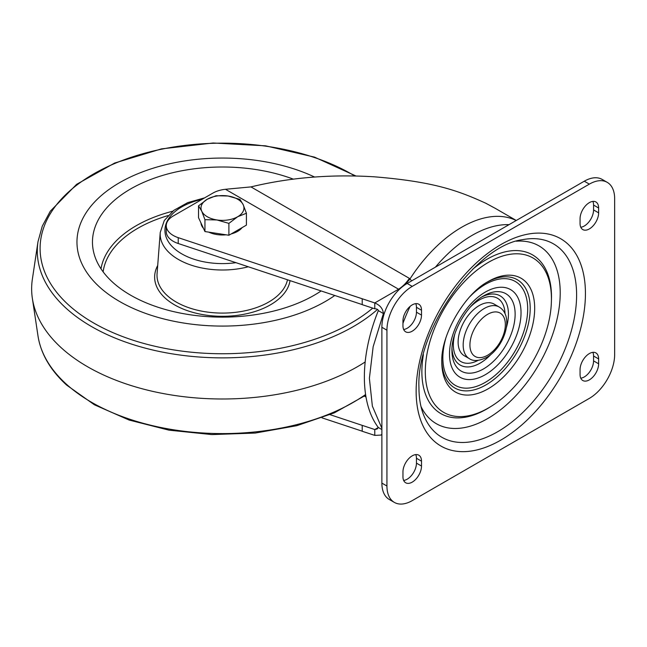 <?xml version="1.0" encoding="UTF-8"?>
<svg xmlns="http://www.w3.org/2000/svg" width="647" height="647" viewBox="0 0 647 647"><rect width="100%" height="100%" fill="white"/><g stroke="black" fill="none" stroke-linecap="round" stroke-linejoin="round"><path stroke-width="0.97" d="M402.96 320.952L402.96 325.821A13.118 7.578 120 0 0 405.677 331.822A13.118 7.578 120 0 0 415.786 328.312A13.118 7.578 120 0 0 421.512 315.105L421.512 310.236A13.118 7.578 120 0 0 418.795 304.227A13.118 7.578 120 0 0 408.686 307.746A13.118 7.578 120 0 0 402.96 320.952M415.762 303.653A13.118 7.578 -60 0 1 416.458 307.317L416.458 312.186A13.118 7.578 -60 0 1 403.655 329.485M415.762 454.598A13.118 7.578 -60 0 1 416.458 458.262L416.458 463.131A13.118 7.578 -60 0 1 403.655 480.43M402.96 476.766A13.118 7.578 120 0 0 405.677 482.775A13.118 7.578 120 0 0 415.786 479.257A13.118 7.578 120 0 0 421.512 466.058L421.512 461.19A13.118 7.578 120 0 0 418.795 455.181A13.118 7.578 120 0 0 408.686 458.699A13.118 7.578 120 0 0 402.96 471.898L402.96 476.766M592.87 201.395A13.118 7.578 -60 0 1 593.566 205.059L593.566 209.927A13.118 7.578 -60 0 1 580.763 227.234M598.629 207.986A13.118 7.578 120 0 0 595.911 201.977A13.118 7.578 120 0 0 585.802 205.495A13.118 7.578 120 0 0 580.068 218.694L580.068 223.563A13.118 7.578 120 0 0 582.785 229.572A13.118 7.578 120 0 0 592.903 226.054A13.118 7.578 120 0 0 598.629 212.855L598.629 207.986L593.566 205.059M598.629 363.8L598.629 358.931A13.118 7.578 120 0 0 595.911 352.922A13.118 7.578 120 0 0 585.802 356.44A13.118 7.578 120 0 0 580.068 369.647L580.068 374.516A13.118 7.578 120 0 0 582.785 380.517A13.118 7.578 120 0 0 592.903 377.007A13.118 7.578 120 0 0 598.629 363.8L593.566 360.88L593.566 356.012A13.118 7.578 -60 0 0 592.87 352.34M593.566 360.88A13.118 7.578 -60 0 1 580.763 378.18M614.65 198.734L614.65 354.548A35.779 20.655 -60 0 1 589.352 398.374L412.236 500.624A35.779 20.655 -60 0 1 394.346 502.396A35.779 20.655 -60 0 1 386.938 486.018L386.938 330.205A35.779 20.655 -60 0 1 412.236 286.378L589.352 184.12A35.779 20.655 -60 0 1 607.242 182.349A35.779 20.655 -60 0 1 614.65 198.734M607.242 182.349L602.179 179.429A35.779 20.655 120 0 0 584.29 181.2L407.173 283.459A35.779 20.655 120 0 0 381.876 327.277L381.876 483.099A35.779 20.655 120 0 0 389.284 499.476L394.346 502.396M509.027 224.655A110.92 64.045 120 0 0 472.221 235.306A110.92 64.045 120 0 0 435.407 267.154M410.133 306.371A110.92 64.045 120 0 0 402.96 323.363M381.876 428.265L372.365 406.13L369.388 378.317L373.149 346.735L383.396 313.552C382.943 308.708 380.072 305.174 374.783 302.942L178.224 237.659A23.858 13.773 180 0 1 166.263 225.722A23.858 13.773 180 0 1 173.25 215.985L212.887 193.097A23.858 13.773 180 0 1 225.463 189.288L250.963 186.902C289.872 177.488 330.981 174.124 374.273 176.809C433.474 181.653 457.761 190.436 485.881 203.287L495.432 208.439M362.215 425.427L362.215 431.274L374.783 435.382L374.783 429.543L330.075 414.678M365.992 397.048L364.415 396.134M322.02 417.849L362.215 431.193M384.455 312.938L383.396 313.552L378.333 310.625C359.716 356.424 359.716 403.194 378.333 427.489L381.876 429.535M378.333 427.489L377.29 428.896L374.783 429.543L378.333 427.489M374.783 435.382L380.873 435.091L381.876 434.339M411.662 280.871L409.405 278.38C406.138 283.135 402.515 286.742 398.552 289.217L374.783 302.942L374.783 308.781C376.966 308.845 378.147 309.46 378.333 310.625M362.215 298.825L362.215 304.664L374.783 308.781M166.263 225.722L166.263 231.569A23.858 13.773 0 0 0 178.224 243.507L362.215 304.591M516.193 220.514A113.306 65.42 -60 0 0 461.659 227.267A113.306 65.42 -60 0 0 410.052 278.817C406.373 283.475 402.612 286.977 398.762 289.322L225.463 189.288M398.762 289.322L399.207 289.549M250.963 186.902L409.405 278.38M469.35 358.656L464.295 355.737A29.819 17.218 120 0 1 459.726 331.838A29.819 17.218 120 0 1 479.201 305.562A29.819 17.218 -60 0 1 494.114 304.09L499.169 307.01A29.819 17.218 -60 0 0 484.263 308.482A29.819 17.218 120 0 0 464.781 334.758A29.819 17.218 120 0 0 469.35 358.656C473.394 361.471 479.152 361.058 486.649 357.411C503.754 347.884 515.004 316.504 499.169 307.01M377.524 309.412A185.179 106.917 180 0 1 66.091 308.215A185.179 106.917 180 0 1 37.987 241.735L32.35 279.31A190.833 110.176 0 0 0 32.35 298.316A190.833 110.176 0 0 0 61.311 347.819A190.833 110.176 0 0 0 365.143 361.988M314.644 177.06A145.51 84.013 0 0 0 160.181 166.15A145.51 84.013 0 0 0 76.961 242.067A145.51 84.013 0 0 0 99.589 287.058A145.51 84.013 0 0 0 334.79 295.485A145.51 84.013 0 0 1 99.589 287.058A145.51 84.013 0 0 1 76.961 242.067A145.51 84.013 0 0 1 160.181 166.15A145.51 84.013 0 0 1 314.644 177.06M293.293 179.122A130.007 75.06 0 0 0 152.724 178.726A130.007 75.06 0 0 0 93.702 252.387A130.007 75.06 0 0 0 112.683 282.27A130.007 75.06 0 0 0 321.13 290.948M242.091 227.623A21.472 12.398 180 0 1 231.197 233.915M226.07 234.812A21.472 12.398 180 0 1 208.779 232.136M203.465 228.351A21.472 12.398 180 0 1 201.735 225.803A21.472 12.398 180 0 1 201.023 223.094M246.418 213.251L246.418 225.124L228.892 235.249L204.945 231.545L198.532 217.715L198.532 205.843L201.735 211.189A21.472 12.398 180 0 1 207.291 199.219A21.472 12.398 180 0 1 228.035 196.009A21.472 12.398 180 0 1 243.215 204.775A21.472 12.398 180 0 1 237.659 216.745A21.472 12.398 180 0 1 216.923 219.956L228.892 223.377L237.659 216.745L246.418 213.251L243.215 204.775L240.005 199.43L228.035 196.009L216.058 195.726L207.291 199.219L198.532 205.843M201.735 211.189A21.472 12.398 0 0 0 216.923 219.956L204.945 219.673L201.735 211.189M204.945 231.545L204.945 219.673M228.892 235.249L228.892 223.377M421.512 310.236L416.458 307.317M416.458 312.186L421.512 315.105M416.458 463.131L421.512 466.058M421.512 461.19L416.458 458.262M593.566 209.927L598.629 212.855M598.629 358.931L593.566 356.012M478.117 360.371A36.572 21.116 -60 0 1 453.345 344.843A36.572 21.116 -60 0 1 454.801 334.111M470.644 306.678A36.572 21.116 -60 0 1 505.04 313.738M481.845 296.965A39.944 23.057 -60 0 1 508.437 314.175A39.944 23.057 -60 0 1 506.294 327.867M490.976 354.394A39.944 23.057 -60 0 1 451.994 348.668M515.133 314.175A44.683 25.799 120 0 0 483.544 295.93C467.263 304.543 451.258 332.251 451.946 350.658A44.683 25.799 120 0 0 483.544 368.895A44.683 25.799 120 0 0 515.133 314.175M449.503 354.063A50.587 29.204 120 0 0 485.266 374.718A50.587 29.204 120 0 0 521.037 312.76A50.587 29.204 120 0 0 485.266 292.112A50.587 29.204 120 0 0 449.503 354.063M470.094 296.439A59.985 34.631 -60 0 1 527.685 308.926A59.985 34.631 -60 0 1 485.266 382.385A59.985 34.631 -60 0 1 442.855 357.904A59.985 34.631 -60 0 1 445.662 338.753M486.77 282.367A62.5 36.086 -60 0 1 530.2 308.32A62.5 36.086 -60 0 1 486.39 384.65A62.5 36.086 -60 0 1 441.812 360.233M534.681 308.312A65.679 37.922 120 0 0 487.87 281.712C464.506 294.118 440.858 335.073 441.788 361.511A65.679 37.922 120 0 0 441.788 361.94A65.679 37.922 120 0 0 488.234 388.758A65.679 37.922 120 0 0 534.681 308.312M551.43 298.793A89.181 51.493 -60 0 1 551.373 301.801C550.435 340.112 523.658 386.502 490.952 406.462A89.181 51.493 -60 0 1 425.305 371.613A89.181 51.493 -60 0 1 488.364 262.383A89.181 51.493 -60 0 1 551.43 298.793M551.373 301.801L551.438 299.909A91.648 52.917 120 0 0 551.495 296.819A91.648 52.917 120 0 0 472.739 269.209M423.397 354.661A91.648 52.917 120 0 0 421.876 371.645A91.648 52.917 120 0 0 489.342 407.473L490.952 406.462M516.411 241.21A102.655 59.265 -60 0 1 560.213 292.865A102.655 59.265 -60 0 1 502.323 408.37A102.655 59.265 -60 0 1 420.987 406.486M576.606 294.983A111.656 64.465 120 0 0 522.525 239.681C476.378 245.431 416.296 329.064 418.941 387.351C418.973 396.959 420.235 405.354 422.726 412.543A111.656 64.465 120 0 0 510.257 423.292A111.656 64.465 120 0 0 576.606 294.983M416.142 391.249A119.711 69.116 120 0 0 500.794 440.122A119.711 69.116 120 0 0 585.438 293.503A119.711 69.116 120 0 0 500.794 244.631A119.711 69.116 120 0 0 416.142 391.249M589.352 184.12L584.29 181.2M407.173 283.459L412.236 286.378M386.938 330.205L381.876 327.277M381.876 483.099L386.938 486.018M178.224 237.659L178.224 243.507M487.636 314.329A25.047 14.46 120 0 0 469.924 345.005A25.047 14.46 120 0 0 487.636 355.227A25.047 14.46 -60 0 0 505.347 324.551A25.047 14.46 -60 0 0 487.636 314.329M365.684 395.236L334.321 412.859L296.811 425.686L255.217 433.061L211.812 434.582L169.004 430.166L129.133 420.057L94.397 404.779L66.681 385.127C50.401 370.238 40.834 353.828 37.987 335.89A185.179 106.917 0 0 0 66.091 383.93A185.179 106.917 0 0 0 365.579 394.533M354.831 176.016A182.373 105.291 0 0 0 110.378 165.397A182.373 105.291 0 0 0 68.461 304.842A182.373 105.291 0 0 0 372.745 308.118M202.139 199.308A57.543 33.223 0 0 0 173.881 248.173A57.543 33.223 0 0 0 235.969 262.674M248.294 266.766A62.298 35.973 180 0 1 169.862 253.3A62.298 35.973 180 0 1 160.238 232.443L157.075 273.632A65.46 37.793 0 0 0 167.193 295.542A65.46 37.793 0 0 0 236.964 312.153A65.46 37.793 0 0 0 287.478 279.779M168.034 215.588A119.695 69.1 0 0 0 103.132 271.845M101.005 268.812A122.032 70.458 180 0 1 172.7 211.221M290.042 280.628A67.838 39.168 180 0 1 238.46 315.194A67.838 39.168 180 0 1 165.187 298.105A67.838 39.168 180 0 1 157.706 265.48M495.052 208.221L516.266 220.473M381.876 434.517L380.873 435.099M37.987 335.89L32.35 298.316M356.036 176.041L314.499 157.124L265.545 145.826L213.114 143.003L161.435 148.891L114.689 163.028L76.621 184.322L50.288 211.213L42.265 226.167L37.987 241.735M204.687 197.836L187.711 202.632L173.833 210.34L164.289 220.498L160.238 232.443"/></g></svg>

